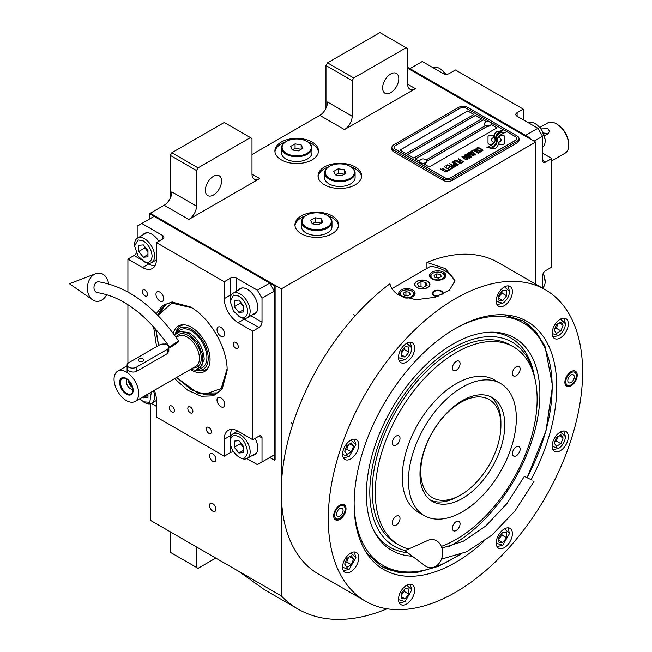 <?xml version="1.0" encoding="UTF-8"?>
<svg xmlns="http://www.w3.org/2000/svg" width="652" height="652" viewBox="0 0 652 652"><rect width="100%" height="100%" fill="white"/><g stroke="black" fill="none" stroke-linecap="round" stroke-linejoin="round"><path stroke-width="0.98" d="M150.27 403.759L150.27 520.255L281.281 595.887A220.857 127.515 120 0 0 298.005 609.058A220.857 127.515 120 0 0 387.035 608.772M170.302 198.118L170.302 155.404L171.843 152.731L198.045 167.857L250.45 137.605L251.99 138.493L251.99 174.092A10.897 6.292 -60 0 0 254.247 179.08A10.897 6.292 -60 0 0 259.7 178.542L188.795 219.471A10.897 6.292 -60 0 0 196.505 206.122L171.843 191.884A10.897 6.292 120 0 1 164.141 205.233L150.27 213.245L281.281 288.885L281.281 595.887M325.976 108.24L325.976 65.526L327.516 62.853L353.718 77.979L406.123 47.726L407.663 48.615L407.663 84.214A10.897 6.292 -60 0 0 409.921 89.202A10.897 6.292 -60 0 0 415.373 88.664L344.468 129.593A10.897 6.292 -60 0 0 352.178 116.252L327.516 102.014A10.897 6.292 120 0 1 319.806 115.355L251.99 154.516M215.926 509.22A4.58 2.641 -120 0 0 213.929 504.607A4.58 2.641 -120 0 0 210.4 503.385A4.58 2.641 -120 0 0 209.455 505.479A4.58 2.641 -120 0 0 211.452 510.084A4.58 2.641 -120 0 0 214.981 511.315A4.58 2.641 -120 0 0 215.926 509.22M215.926 459.383A4.58 2.641 -120 0 0 213.929 454.778A4.58 2.641 -120 0 0 210.4 453.547A4.58 2.641 -120 0 0 209.455 455.642A4.58 2.641 -120 0 0 211.452 460.255A4.58 2.641 -120 0 0 214.981 461.477A4.58 2.641 -120 0 0 215.926 459.383M281.281 159.854A21.801 12.584 0 0 0 305.03 162.576A21.801 12.584 0 0 0 318.486 150.954A21.801 12.584 0 0 0 312.104 142.054A21.801 12.584 0 0 0 288.347 139.324A21.801 12.584 0 0 0 274.891 150.954A21.801 12.584 0 0 0 281.281 159.854M324.435 184.769A21.801 12.584 0 0 0 348.184 187.499A21.801 12.584 0 0 0 361.648 175.869A21.801 12.584 0 0 0 355.258 166.969A21.801 12.584 0 0 0 331.501 164.239A21.801 12.584 0 0 0 318.046 175.869A21.801 12.584 0 0 0 324.435 184.769M301.314 233.709A21.801 12.584 0 0 0 325.071 236.44A21.801 12.584 0 0 0 338.527 224.81A21.801 12.584 0 0 0 332.137 215.91A21.801 12.584 0 0 0 308.388 213.188A21.801 12.584 0 0 0 294.932 224.81A21.801 12.584 0 0 0 301.314 233.709M530.198 138.941L530.198 138.053L529.424 138.493L407.663 68.199L535.594 142.054L281.281 288.885M196.505 206.122L196.505 170.531L170.302 155.404M352.178 116.252L352.178 80.652L325.976 65.526M535.594 284.125L535.594 142.054M196.505 546.947L196.505 567.411L170.302 552.285L170.302 531.82M196.505 567.411L198.045 568.308L215.771 558.071M238.762 571.348L264.288 589.587L298.005 609.058M307.858 141.924A21.801 12.584 0 0 1 312.104 143.831A21.801 12.584 180 0 1 318.437 151.843M285.519 141.924A21.801 12.584 0 0 0 274.948 151.843M351.012 166.839A21.801 12.584 0 0 1 355.258 168.754A21.801 12.584 180 0 1 361.591 176.757M328.681 166.839A21.801 12.584 0 0 0 318.103 176.757M327.899 215.788A21.801 12.584 0 0 1 332.137 217.695A21.801 12.584 180 0 1 338.469 225.698M305.56 215.788A21.801 12.584 0 0 0 294.981 225.698M205.364 190.327A11.443 6.61 120 0 0 207.735 195.567A11.443 6.61 120 0 0 216.554 192.503A11.443 6.61 120 0 0 221.55 180.987A11.443 6.61 120 0 0 219.178 175.747A11.443 6.61 120 0 0 210.36 178.811A11.443 6.61 120 0 0 205.364 190.327M198.045 167.857L196.505 170.531M382.618 87.996A11.443 6.61 120 0 0 384.99 93.236A11.443 6.61 120 0 0 393.808 90.163A11.443 6.61 120 0 0 398.804 78.647A11.443 6.61 120 0 0 396.432 73.415A11.443 6.61 120 0 0 387.614 76.48A11.443 6.61 120 0 0 382.618 87.996M353.718 77.979L352.178 80.652M171.843 152.731L224.247 122.478L250.45 137.605M327.516 62.853L379.92 32.6L406.123 47.726M488.813 144.141A2.722 1.573 0 0 0 490.736 144.597L491.095 144.597A12.641 7.302 0 0 0 493.67 142.144A4.784 2.763 0 0 1 492.904 141.786A4.784 2.763 0 0 1 491.502 139.83A4.784 2.763 0 0 1 493.727 137.499A18.981 10.954 0 0 1 493.54 135.983A18.981 10.954 0 0 1 493.605 135.062L490.736 135.062A2.722 1.573 0 0 0 488.014 136.627L488.014 143.024A2.722 1.573 0 0 0 488.813 144.141M493.621 142.218A4.784 2.763 180 0 1 492.904 141.875A4.784 2.763 180 0 1 491.502 139.919A4.784 2.763 180 0 1 491.502 139.87M519.016 138.583A6.536 3.773 180 0 0 517.101 135.918L467.777 107.441A6.536 3.773 180 0 0 458.527 107.441L393.792 144.809A6.536 3.773 180 0 0 391.876 147.482A6.536 3.773 180 0 0 393.792 150.156L393.792 151.843L443.115 180.319A6.536 3.773 180 0 0 452.366 180.319L517.101 142.943A6.536 3.773 180 0 0 519.016 140.278L519.016 138.583A6.536 3.773 180 0 1 517.101 141.256L517.101 142.943M393.792 151.843A6.536 3.773 180 0 1 391.876 149.169L391.876 147.482M425.886 160.009L485.349 125.681A3.488 2.013 0 0 1 484.322 124.255L484.322 123.856A3.488 2.013 0 0 0 485.349 125.282A3.488 2.013 180 0 0 489.147 125.714A3.488 2.013 180 0 0 491.298 123.856A3.488 2.013 180 0 0 490.923 122.943A4.14 4.14 0 0 0 484.705 122.943A3.488 2.013 0 0 0 484.322 123.856M400.035 150.107L467.777 110.995L473.865 114.516M407.744 154.557L475.479 115.445L481.567 118.966M491.258 124.556L496.987 127.857M426.563 161.484L487.574 126.268M486.441 121.777L483.189 119.895L415.446 159.006M467.777 110.905L399.961 150.066L406.123 153.619L473.939 114.467L467.777 110.995M487.427 126.26L426.563 161.394M450.817 177.646L515.553 140.278A4.36 2.518 0 0 0 516.832 138.493A4.36 2.518 0 0 0 515.553 136.716L466.237 108.24A4.36 2.518 0 0 0 460.067 108.24L395.332 145.616A4.36 2.518 0 0 0 394.061 147.393A4.36 2.518 0 0 0 395.332 149.169L444.656 177.646A4.36 2.518 0 0 0 450.817 177.646L450.817 177.735A4.36 2.518 180 0 1 444.656 177.735L395.332 149.259A4.36 2.518 180 0 1 394.061 147.482A4.36 2.518 180 0 1 394.061 147.442M481.649 118.917L475.479 115.355L407.663 154.516L413.833 158.069L481.649 118.917M486.539 121.737L483.189 119.805L415.373 158.958L419.586 161.394M423.458 163.636L429.244 166.969L497.06 127.816L491.282 124.475M495.08 140.058A16.585 9.576 180 0 1 495.08 140.099L495.08 140.009A16.585 9.576 0 0 1 495.007 140.905A11.239 6.487 0 0 1 491.592 144.988A129.145 74.564 0 0 1 486.93 147.433L492.341 146.936A20.008 11.549 0 0 0 495.055 144.695A10.44 6.031 0 0 0 496.286 141.851A10.44 6.031 0 0 0 496.221 141.174L496.221 141.264A390.369 225.38 180 0 1 495.789 138.811A16.447 9.495 180 0 1 495.707 137.898A16.447 9.495 180 0 1 495.707 137.849M495.08 140.009A16.585 9.576 0 0 0 494.583 137.686A11.899 6.87 0 0 1 494.216 135.983A11.899 6.87 0 0 1 494.648 134.149L494.648 134.23A11.899 6.87 0 0 0 494.216 136.032M495.707 137.898L495.707 137.808A16.447 9.495 0 0 1 496.082 135.795A10.799 6.235 0 0 1 499.236 132.576A77.539 44.768 0 0 1 502.953 130.685L501.152 130.424L499.212 131.394L497.541 131.158A12.551 7.245 0 0 0 494.648 134.149M495.707 137.808A16.447 9.495 0 0 0 495.789 138.721A390.369 225.38 0 0 0 496.221 141.174M496.93 141.753A16.593 9.576 180 0 1 496.93 141.794L496.93 141.704A16.593 9.576 0 0 1 496.8 142.91A12.527 7.237 0 0 1 494.045 146.594A27.213 15.713 0 0 1 489.709 149.031L495.015 148.517A11.834 6.83 0 0 0 498.128 144.785A14.377 8.305 0 0 0 498.275 143.619A14.377 8.305 0 0 0 497.981 141.94L497.981 142.03A31.5 18.183 180 0 1 497.484 140.058A10.228 5.901 180 0 1 497.443 139.528A10.228 5.901 180 0 1 497.443 139.487M496.93 141.704A16.593 9.576 0 0 0 496.563 139.699A12.388 7.156 0 0 1 496.27 138.167A12.388 7.156 0 0 1 496.571 136.61L496.571 136.692A12.388 7.156 0 0 0 496.27 138.208M497.443 139.528L497.443 139.438A10.228 5.901 0 0 1 498.519 136.806A17.205 9.935 0 0 1 501.812 134.173A43.774 25.273 0 0 1 505.634 132.226L500.394 132.763A12.926 7.465 0 0 0 496.571 136.61M497.443 139.438A10.228 5.901 0 0 0 497.484 139.968A31.5 18.183 0 0 0 497.981 141.94M498.959 144.597L501.836 144.597A2.722 1.573 0 0 0 504.55 143.024L504.55 136.627A2.722 1.573 0 0 0 501.836 135.062L501.478 135.062A12.632 7.294 0 0 0 498.902 137.507A4.784 2.763 0 0 1 501.078 139.83A4.784 2.763 0 0 1 498.845 142.169A19.006 10.97 0 0 1 499.033 143.676A19.006 10.97 0 0 1 498.959 144.597M477.019 148.77L477.541 149.129L477.574 148.314L478.747 148.037L482.072 149.96L481.592 150.636L480.182 150.653L481.909 151.117L482.887 150.547L482.26 149.585L478.829 147.727L477.354 147.645L476.742 148.134L477.019 148.77M479.905 152.405L480.459 151.949L480.182 151.313L477.582 149.634L475.732 148.982L474.363 149.504L477.24 151.818L479.905 152.405M478.356 153.301L473.271 150.009L471.404 151.085L472.097 151.476L473.645 150.579L478.356 153.301M475.145 155.152L475.707 154.695L475.43 154.059L472.83 152.381L470.972 151.729L469.611 152.25L472.48 154.565L475.145 155.152M467.06 153.587L470.589 156.456L466.033 154.182L471.429 157.303L471.893 157.034L467.843 153.799L473.906 155.869L468.511 152.755L472.447 155.38L467.06 153.587M466.547 156.936L469.399 158.338L471.013 157.54L465.618 154.426L464.232 155.355L466.547 156.936M467.443 159.601L467.997 159.145L467.728 158.509L465.129 156.83L463.27 156.178L461.909 156.7L464.778 159.015L467.443 159.601M458.323 158.632L460.54 160.27L459.195 161.044L459.888 161.443L461.233 160.669L462.724 161.525L461.176 162.421L461.861 162.821L463.719 161.745L458.095 158.86M456.05 159.944L461.445 163.057L455.821 160.172M460.41 163.66L455.332 160.368L453.466 161.435L454.159 161.835L455.707 160.938L460.41 163.66M453.05 161.68L458.446 164.793L452.822 161.9M454.094 165.323L456.115 166.007L457.728 165.209L452.023 162.275L454.428 163.668L453.36 164.418L454.094 165.323M451.763 166.659L453.784 167.352L455.398 166.553L449.693 163.619L452.105 165.005L451.029 165.763L451.763 166.659M445.813 165.852L446.506 166.252L448.054 165.355L449.896 166.415L448.552 167.197L449.236 167.588L450.581 166.814L452.072 167.678L450.524 168.575L451.208 168.974L453.075 167.898L447.679 164.785L445.813 165.852M448.258 170.009L448.829 170.343L450.801 169.21L449.399 169.357L444.265 166.749L449.089 169.536L448.258 170.009M445.878 171.386L446.457 171.712L448.421 170.579L447.019 170.726L441.885 168.126L446.71 170.905L445.878 171.386M440.646 168.844L446.041 171.957L440.41 169.064M479.717 151.582L478.894 152.063L477.549 151.639L475.178 150.099L475.61 149.447L479.407 151.101L479.627 151.859L478.063 151.965L475.104 149.87M474.966 154.328L474.134 154.809L472.79 154.385L470.426 152.845L470.858 152.193L474.648 153.848L474.868 154.605L473.303 154.711L470.353 152.617M468.405 156.39L470.01 157.319L469.032 157.89L467.802 157.54L467.427 156.961L468.405 156.39M466.131 156.513L464.974 155.722L465.993 154.997L467.72 155.991L466.131 156.602L464.974 155.722M467.264 158.778L466.433 159.251L465.088 158.835L462.724 157.287L463.148 156.643L466.946 158.297L467.166 159.047L465.601 159.161L462.643 157.067M454.094 164.785L455.12 164.059L456.84 165.054L455.585 165.649L454.094 164.785L454.517 165.298L455.862 165.714L456.84 165.054M451.771 166.13L452.79 165.404L454.517 166.399L453.262 166.993L451.771 166.13L452.537 166.839L453.531 167.059L454.517 166.399M516.832 138.542A4.36 2.518 180 0 1 516.832 138.583A4.36 2.518 180 0 1 515.553 140.367L450.817 177.735M393.792 150.156L443.115 178.624L443.115 180.319M517.101 141.256L452.366 178.624A6.536 3.773 180 0 1 443.115 178.624M495.08 140.099A16.585 9.576 180 0 1 495.007 140.995A11.239 6.487 180 0 1 491.592 145.078A129.145 74.564 180 0 1 487.068 147.458M497.541 131.158L497.541 131.248A12.551 7.245 0 0 0 494.648 134.23M499.212 131.394L497.541 131.248M501.152 130.424L499.212 131.484M502.806 130.75L501.152 130.514M496.286 141.9A10.44 6.031 0 0 0 496.221 141.264M498.275 143.66A14.377 8.305 0 0 0 497.981 142.03M505.487 132.299L500.394 132.853A12.926 7.465 0 0 0 496.571 136.692M496.93 141.794A16.593 9.576 180 0 1 496.8 143A12.527 7.237 180 0 1 494.045 146.684A27.213 15.713 180 0 1 489.856 149.055M504.55 143.024L504.55 136.716A2.722 1.573 0 0 0 501.836 135.143L501.478 135.143A12.632 7.294 0 0 0 498.943 137.531M501.078 139.87A4.784 2.763 180 0 1 501.078 139.919A4.784 2.763 180 0 1 498.87 142.25M499.033 143.725A19.006 10.97 180 0 1 499.033 143.766A19.006 10.97 180 0 1 498.976 144.597M493.597 135.143L490.736 135.143A2.722 1.573 0 0 0 488.014 136.716M493.703 137.507A18.981 10.954 180 0 1 493.54 136.064A18.981 10.954 180 0 1 493.54 136.023M477.354 147.645L476.889 148.004M478.161 147.58L477.729 147.654M478.829 147.727L478.161 147.67M479.391 147.931L478.829 147.817M480.019 148.232L479.391 148.02M481.738 149.226L480.019 148.322M482.26 149.585L481.738 149.316M482.056 150.367L481.592 150.726M480.451 151.965L476.962 149.422L475.292 149.055L474.371 149.585M478.584 153.163L473.271 150.099L471.486 151.125M475.699 154.703L472.203 152.169L470.54 151.802L469.619 152.332M470.589 156.456L466.107 154.231M471.828 157.067L467.843 153.799M473.833 155.91L468.275 152.975M472.447 155.38L467.125 153.644M470.931 157.58L465.618 154.516L464.257 155.412M470.01 157.319L468.764 157.996L467.386 157.116M467.72 155.991L466.131 156.602M467.997 159.153L464.501 156.619L462.838 156.252L461.909 156.773M460.54 160.27L459.277 161.093M462.724 161.525L461.249 162.47M463.645 161.794L458.323 158.721M461.371 163.106L456.05 160.033M460.646 163.522L455.332 160.449L453.547 161.484M458.372 164.834L453.05 161.769M457.647 165.258L452.097 162.315M454.428 163.668L453.376 164.475M455.324 166.594L449.774 163.66M452.105 165.005L451.054 165.812M449.896 166.415L448.625 167.238M452.072 167.678L450.597 168.615M452.993 167.939L447.679 164.866L445.895 165.901M450.719 169.251L449.399 169.447L444.346 166.798M449.089 169.536L448.34 170.058M448.34 170.628L447.019 170.816L441.966 168.167M446.71 170.905L445.96 171.427M445.96 171.998L440.646 168.933M419.611 161.435A3.488 2.013 180 0 0 419.586 161.631A3.488 2.013 180 0 0 420.613 163.057A3.488 2.013 0 0 0 424.411 163.489A3.488 2.013 0 0 0 426.563 161.631A3.488 2.013 0 0 0 426.547 161.435M420.613 162.658A3.488 2.013 0 0 0 424.411 163.09A3.488 2.013 0 0 0 426.563 161.231A3.488 2.013 0 0 0 426.188 160.319A4.14 4.14 0 0 0 419.969 160.319A3.488 2.013 180 0 0 419.586 161.231A3.488 2.013 180 0 0 420.613 162.658M491.282 124.059A3.488 2.013 180 0 1 491.298 124.255A3.488 2.013 180 0 1 489.147 126.113A3.488 2.013 180 0 1 485.349 125.681M490.28 122.429A3.488 2.013 180 0 1 490.923 122.943M483.67 541.559A143.269 82.714 -60 0 1 367.785 554.754A143.269 82.714 -60 0 1 354.134 503.988A143.269 82.714 -60 0 1 455.446 328.518A143.269 82.714 -60 0 1 506.229 314.965A143.269 82.714 -60 0 1 556.751 387.011A143.269 82.714 -60 0 1 531.111 479.595M545.357 289.765L498.348 262.626A179.83 103.823 120 0 0 426.93 262.414L445.43 268.64L455.006 280.759L449.472 290.14L434.868 297.32L415.886 299.741L399.187 295.332C394.126 292.349 391.045 288.494 389.937 283.767A179.83 103.823 120 0 0 281.281 491.771A179.83 103.823 120 0 0 318.518 574.094L365.527 601.234A179.83 103.823 120 0 0 504.11 553.059A179.83 103.823 120 0 0 582.603 372.088A179.83 103.823 120 0 0 545.357 289.765A179.83 103.823 120 0 0 406.783 337.94A179.83 103.823 120 0 0 328.29 518.919A179.83 103.823 120 0 0 365.527 601.234M504.387 314.818L523.206 321.02L535.659 331.355L544.917 346.016L552.546 385.878L545.985 430.866L527.142 477.533M460.092 554.599L438.535 566.278L417.622 572.285L398.323 572.334L381.518 566.425L366.742 553.23M426.93 262.414L426.93 268.412M333.685 515.797A8.72 5.037 -60 0 1 337.491 507.028A8.72 5.037 -60 0 1 344.207 504.689A8.72 5.037 -60 0 1 346.008 508.682A8.72 5.037 -60 0 1 342.202 517.46A8.72 5.037 -60 0 1 335.487 519.791A8.72 5.037 -60 0 1 333.685 515.797M564.876 382.325A8.72 5.037 -60 0 1 568.683 373.547A8.72 5.037 -60 0 1 575.406 371.208A8.72 5.037 -60 0 1 577.207 375.202A8.72 5.037 -60 0 1 573.401 383.979A8.72 5.037 -60 0 1 566.686 386.31A8.72 5.037 -60 0 1 564.876 382.325M342.585 567.069A11.443 6.61 120 0 0 344.957 572.309A11.443 6.61 120 0 0 353.775 569.245A11.443 6.61 120 0 0 358.771 557.729A11.443 6.61 120 0 0 356.399 552.488A11.443 6.61 120 0 0 347.581 555.553A11.443 6.61 120 0 0 342.585 567.069M398.502 599.351A11.443 6.61 120 0 0 400.866 604.591A11.443 6.61 120 0 0 409.684 601.527A11.443 6.61 120 0 0 414.68 590.011A11.443 6.61 120 0 0 412.317 584.771A11.443 6.61 120 0 0 403.498 587.835A11.443 6.61 120 0 0 398.502 599.351M496.205 542.945A11.443 6.61 120 0 0 498.576 548.185A11.443 6.61 120 0 0 507.395 545.113A11.443 6.61 120 0 0 512.39 533.597A11.443 6.61 120 0 0 510.019 528.364A11.443 6.61 120 0 0 501.201 531.429A11.443 6.61 120 0 0 496.205 542.945M552.122 446.098A11.443 6.61 120 0 0 554.493 451.339A11.443 6.61 120 0 0 563.312 448.274A11.443 6.61 120 0 0 568.308 436.75A11.443 6.61 120 0 0 565.936 431.518A11.443 6.61 120 0 0 557.118 434.582A11.443 6.61 120 0 0 552.122 446.098M552.122 333.278A11.443 6.61 120 0 0 554.493 338.51A11.443 6.61 120 0 0 563.312 335.446A11.443 6.61 120 0 0 568.308 323.93A11.443 6.61 120 0 0 565.936 318.689A11.443 6.61 120 0 0 557.118 321.754A11.443 6.61 120 0 0 552.122 333.278M496.205 300.996A11.443 6.61 120 0 0 498.576 306.228A11.443 6.61 120 0 0 507.395 303.164A11.443 6.61 120 0 0 512.39 291.648A11.443 6.61 120 0 0 510.019 286.407A11.443 6.61 120 0 0 501.201 289.472A11.443 6.61 120 0 0 496.205 300.996M398.502 357.402A11.443 6.61 120 0 0 400.866 362.642A11.443 6.61 120 0 0 409.684 359.578A11.443 6.61 120 0 0 414.68 348.062A11.443 6.61 120 0 0 412.317 342.822A11.443 6.61 120 0 0 403.498 345.886A11.443 6.61 120 0 0 398.502 357.402M342.585 454.248A11.443 6.61 120 0 0 344.957 459.489A11.443 6.61 120 0 0 353.775 456.424A11.443 6.61 120 0 0 358.771 444.908A11.443 6.61 120 0 0 356.399 439.668A11.443 6.61 120 0 0 347.581 442.732A11.443 6.61 120 0 0 342.585 454.248M391.95 288.616L430.768 266.203A32.698 18.875 180 0 1 445.43 271.085A32.698 18.875 180 0 1 454.827 282.471M427.549 281.411A7.408 4.279 0 0 0 419.472 280.482A7.408 4.279 0 0 0 414.892 284.435A7.408 4.279 0 0 0 417.068 287.459A7.408 4.279 0 0 0 425.145 288.388A7.408 4.279 0 0 0 429.717 284.435A7.408 4.279 0 0 0 427.549 281.411M437.484 296.473A5.452 3.146 180 0 1 433.865 295.56A5.452 3.146 180 0 1 432.268 293.335A5.452 3.146 180 0 1 435.634 290.425A5.452 3.146 180 0 1 441.575 291.11A5.452 3.146 180 0 1 443.173 293.335A5.452 3.146 180 0 1 442.961 294.199M443.499 272.202A8.174 4.719 0 0 0 434.591 271.175A8.174 4.719 0 0 0 429.546 275.535A8.174 4.719 0 0 0 431.942 278.869A8.174 4.719 0 0 0 440.85 279.895A8.174 4.719 0 0 0 445.895 275.535A8.174 4.719 0 0 0 443.499 272.202M405.242 297.956A8.174 4.719 0 0 0 415.071 293.335A8.174 4.719 0 0 0 412.675 289.993A8.174 4.719 0 0 0 403.767 288.975A8.174 4.719 0 0 0 398.722 293.335A8.174 4.719 0 0 0 399.798 295.674M432.325 273.579L432.944 273.221A6.756 3.904 0 0 0 432.944 278.738A6.756 3.904 0 0 0 442.496 278.738A6.756 3.904 0 0 0 442.496 273.221A6.756 3.904 0 0 0 432.944 273.221L432.325 273.579A7.628 4.401 0 0 0 430.092 276.692A7.628 4.401 0 0 0 430.181 277.353M443.115 273.579L442.496 273.221L443.115 273.579A7.628 4.401 0 0 1 445.349 276.692L445.349 277.23M441.363 276.546L440.393 274.435L436.742 273.873L434.069 275.413L435.047 277.524L438.698 278.086L441.363 276.546M436.742 273.873L436.742 277.434L436.269 277.711M439.171 277.809L436.742 277.434M440.393 274.435L440.393 277.108M445.259 277.353A7.628 4.401 0 0 0 445.349 276.692M401.502 291.371L402.113 291.02A6.756 3.904 0 0 0 402.113 296.538A6.756 3.904 0 0 0 411.673 296.538A6.756 3.904 0 0 0 411.673 291.02A6.756 3.904 0 0 0 402.113 291.02L401.502 291.371A7.628 4.401 0 0 0 399.268 294.492A7.628 4.401 0 0 0 399.35 295.152M412.292 291.371L411.673 291.02L412.292 291.371A7.628 4.401 0 0 1 414.525 294.492L414.525 295.03M410.54 294.337L409.562 292.235L405.919 291.672L403.246 293.213L404.224 295.315L407.867 295.886L410.54 294.337M405.919 291.672L405.919 295.234L405.438 295.503M408.348 295.609L405.919 295.234M409.562 292.235L409.562 294.908M414.436 295.152A7.628 4.401 0 0 0 414.525 294.492M439.008 295.918A4.654 2.689 180 0 1 434.428 295.234A4.654 2.689 0 0 1 433.466 292.235A4.654 2.689 0 0 1 441.013 291.428A4.654 2.689 180 0 1 441.974 292.235L442.692 293.172A5.452 3.146 180 0 1 443.083 293.889M433.466 292.235L432.749 293.172A5.452 3.146 0 0 0 432.357 293.889M441.974 292.235A4.654 2.689 180 0 1 441.559 294.859M380.907 566.058A141.68 81.802 120 0 0 415.381 571.714L417.802 571.388A140.05 80.856 120 0 0 458.706 555.113M527.093 477.508A140.05 80.856 120 0 0 552.162 386.995A140.05 80.856 120 0 0 545.642 349.953L544.722 347.695A141.68 81.802 120 0 0 522.586 320.67M354.142 504.289A140.05 80.856 120 0 0 417.802 571.388M545.642 349.953A140.05 80.856 120 0 0 455.707 328.372M448.543 546.857A122.698 70.84 -60 0 0 539.889 394.077A122.698 70.84 120 0 0 490.817 332.17A122.698 70.84 120 0 0 366.375 494.257A122.698 70.84 -60 0 0 374.99 532.806A122.698 70.84 -60 0 0 412.219 556.132M407.573 552.66A120.84 69.772 -60 0 1 374.191 531.298M405.169 550.532A117.833 68.036 -60 0 1 369.806 492.276A117.833 68.036 120 0 1 443.963 353.832A117.833 68.036 120 0 1 534.436 376.18L533.703 372.822A120.84 69.772 -60 0 0 489.114 332.235M535.121 379.684A117.833 68.036 120 0 0 534.436 376.18M513.434 346.84A114.434 66.072 -60 0 0 456.213 352.512A114.434 66.072 120 0 0 381.453 453.352A114.434 66.072 120 0 0 399 545.048L395.919 543.271A114.434 66.072 -60 0 1 372.21 490.883A114.434 66.072 120 0 1 422.17 375.723A114.434 66.072 120 0 1 510.353 345.063L513.434 346.84A114.434 66.072 -60 0 1 530.972 438.543A114.434 66.072 -60 0 1 456.213 539.383A114.434 66.072 120 0 1 441.322 546.384M416.913 281.322L416.913 281.322A7.628 4.401 0 0 0 416.913 287.548A7.628 4.401 0 0 0 427.704 287.548A7.628 4.401 0 0 0 427.704 281.322L427.704 281.322A7.628 4.401 0 0 0 416.913 281.322M425.87 282.381L421.005 281.623L417.443 283.685L418.747 286.489L423.613 287.239L427.166 285.185L425.87 282.381L425.87 285.935M421.005 281.623L421.005 286.839M462.382 498.446A59.943 34.605 -60 0 1 432.406 501.421A59.943 34.605 -60 0 1 423.221 453.384A59.943 34.605 -60 0 1 462.382 400.564A59.943 34.605 -60 0 1 492.35 397.59A59.943 34.605 -60 0 1 501.543 445.626A59.943 34.605 -60 0 1 462.382 498.446M430.548 500.198A59.943 34.605 120 0 0 458.527 496.221A59.943 34.605 120 0 1 430.548 500.198M500.899 424.175A59.943 34.605 120 0 0 490.361 396.587A59.943 34.605 -60 0 1 500.915 422.806L500.915 425.479A56.675 32.722 -60 0 0 460.842 402.341A56.675 32.722 -60 0 0 420.768 471.755A56.675 32.722 120 0 0 460.842 494.892A56.675 32.722 120 0 0 500.915 425.479M399 545.048A114.434 66.072 120 0 0 408.625 548.992M462.382 387.215A76.292 44.051 -60 0 1 500.524 383.433A76.292 44.051 -60 0 1 512.219 444.566A76.292 44.051 -60 0 1 462.382 511.796A76.292 44.051 120 0 1 424.232 515.577A76.292 44.051 120 0 1 412.545 454.444A76.292 44.051 120 0 1 462.382 387.215M424.232 515.577L418.071 512.016A76.292 44.051 120 0 1 406.375 450.882A76.292 44.051 120 0 1 456.213 383.653A76.292 44.051 -60 0 1 494.363 379.88L500.524 383.433M396.147 445.031A5.452 3.146 120 0 0 399.709 440.23A5.452 3.146 120 0 0 398.877 435.862A5.452 3.146 120 0 0 396.147 436.131A5.452 3.146 120 0 0 392.585 440.931A5.452 3.146 120 0 0 393.425 445.3A5.452 3.146 120 0 0 396.147 445.031M396.147 525.121A5.452 3.146 120 0 0 399.709 520.32A5.452 3.146 120 0 0 398.877 515.952A5.452 3.146 120 0 0 396.147 516.221A5.452 3.146 120 0 0 392.585 521.021A5.452 3.146 120 0 0 393.425 525.39A5.452 3.146 120 0 0 396.147 525.121M456.213 530.483A5.452 3.146 120 0 0 459.774 525.683A5.452 3.146 120 0 0 458.943 521.315A5.452 3.146 120 0 0 456.213 521.584A5.452 3.146 120 0 0 452.659 526.384A5.452 3.146 120 0 0 453.49 530.752A5.452 3.146 120 0 0 456.213 530.483M516.278 455.764A5.452 3.146 120 0 0 519.84 450.956A5.452 3.146 120 0 0 519.008 446.596A5.452 3.146 120 0 0 516.278 446.864A5.452 3.146 120 0 0 512.725 451.665A5.452 3.146 120 0 0 513.556 456.033A5.452 3.146 120 0 0 516.278 455.764M516.278 375.674A5.452 3.146 120 0 0 519.84 370.874A5.452 3.146 120 0 0 519.008 366.505A5.452 3.146 120 0 0 516.278 366.774A5.452 3.146 120 0 0 512.725 371.575A5.452 3.146 120 0 0 513.556 375.943A5.452 3.146 120 0 0 516.278 375.674M456.213 370.303A5.452 3.146 120 0 0 459.774 365.503A5.452 3.146 120 0 0 458.943 361.135A5.452 3.146 120 0 0 456.213 361.412A5.452 3.146 120 0 0 452.659 366.212A5.452 3.146 120 0 0 453.49 370.58A5.452 3.146 120 0 0 456.213 370.303M343.417 457.883L349.138 456.514L355.919 444.77L354.24 439.13M342.585 454.509L349.138 456.514M355.919 444.77L350.906 440.108M351.363 451.852L353.588 446.115L351.363 442.952L346.913 445.52L344.688 451.257L346.913 454.42L351.363 451.852L346.734 449.179L348.518 444.599M353.588 446.115L349.733 443.89M345.128 450.108L346.734 449.179M343.417 570.712L349.138 569.343L355.919 557.599L354.24 551.951M342.585 567.33L349.138 569.343M355.919 557.599L350.906 552.929M351.363 564.673L353.588 558.943L351.363 555.773L346.913 558.348L344.688 564.078L346.913 567.24L351.363 564.673L346.734 562.008L348.518 557.419M353.588 558.943L349.733 556.718M345.128 562.929L346.734 562.008M496.213 543.206L502.757 545.211L497.036 546.58M502.757 545.211L509.538 533.466L507.859 527.827M509.538 533.466L504.526 528.805M506.612 532.586L502.757 532.244L498.902 537.036L498.902 542.179L502.757 542.521L506.612 537.729L506.612 532.586M506.612 537.729L501.983 535.056L501.983 533.206M498.902 538.894L501.983 535.056M502.757 542.521L498.902 540.296M552.122 333.531L558.674 335.544C562.757 332.683 565.023 328.771 565.455 323.799L563.776 318.16M558.674 335.544L552.945 336.913M565.455 323.799L560.435 319.13M556.449 324.549L554.224 330.279L556.449 333.449L560.899 330.874L563.124 325.144L560.899 321.982L556.449 324.549M563.124 325.144L559.269 322.919M560.899 330.874L556.27 328.209L558.055 323.62M554.665 329.138L556.27 328.209M398.502 357.663L405.047 359.676C409.138 356.815 411.404 352.895 411.828 347.923L406.815 343.262M411.828 347.923L410.157 342.284M399.326 361.037L405.047 359.676M401.2 356.636L405.047 356.978L408.902 352.186L408.902 347.051L405.047 346.701L401.2 351.493L401.2 356.636M405.047 356.978L401.2 354.753M408.902 352.186L404.281 349.513L404.281 347.663M401.2 353.351L404.281 349.513M398.502 599.612L405.047 601.625L399.326 602.994M405.047 601.625L411.828 589.881L410.157 584.233M411.828 589.881L406.815 585.211M408.902 589L405.047 588.658L401.2 593.45L401.2 598.585L405.047 598.927L408.902 594.135L408.902 589M408.902 594.135L404.281 591.47L404.281 589.612M401.2 595.3L404.281 591.47M405.047 598.927L401.2 596.702M552.122 446.359L558.674 448.364C562.757 445.512 565.023 441.591 565.455 436.62L563.776 430.98M558.674 448.364L552.945 449.733M565.455 436.62L560.435 431.958M556.449 437.37L554.224 443.107L556.449 446.27L560.899 443.702L563.124 437.965L560.899 434.802L556.449 437.37M563.124 437.965L559.269 435.74M560.899 443.702L556.27 441.029L558.055 436.441M554.665 441.958L556.27 441.029M496.213 301.248L502.757 303.262C506.848 300.401 509.106 296.489 509.538 291.517L504.526 286.847M509.538 291.517L507.859 285.878M497.036 304.631L502.757 303.262M498.902 300.222L502.757 300.572L506.612 295.772L506.612 290.637L502.757 290.295L498.902 295.087L498.902 300.222M502.757 300.572L498.902 298.347M506.612 295.772L501.983 293.107L501.983 291.248M498.902 296.937L501.983 293.107M343.368 504.363A8.72 5.037 -60 0 1 344.069 505.487L344.778 507.223A7.457 4.311 -60 0 1 345.12 509.196A7.457 4.311 120 0 1 337.964 519.016L336.106 519.269A8.72 5.037 120 0 1 334.786 519.228M337.964 519.016A7.457 4.311 120 0 1 334.574 515.284A7.457 4.311 -60 0 1 338.893 506.8A7.457 4.311 -60 0 1 344.778 507.223M343.082 510.369A4.58 2.641 120 0 0 342.137 508.275A4.58 2.641 120 0 0 338.608 509.505A4.58 2.641 120 0 0 336.611 514.11A4.58 2.641 120 0 0 337.557 516.205A4.58 2.641 120 0 0 341.086 514.982A4.58 2.641 120 0 0 343.082 510.369M569.163 385.536A7.457 4.311 -60 0 1 565.765 381.803A7.457 4.311 120 0 1 570.084 373.327A7.457 4.311 120 0 1 575.969 373.743A7.457 4.311 120 0 1 576.319 375.715A7.457 4.311 -60 0 1 569.163 385.536L567.305 385.788A8.72 5.037 -60 0 1 565.985 385.748M575.969 373.743L575.26 372.007A8.72 5.037 120 0 0 574.567 370.882M567.802 380.629A4.58 2.641 120 0 0 568.756 382.724A4.58 2.641 120 0 0 572.285 381.502A4.58 2.641 120 0 0 574.282 376.889A4.58 2.641 120 0 0 573.328 374.794A4.58 2.641 120 0 0 569.807 376.025A4.58 2.641 120 0 0 567.802 380.629M156.545 346.66L153.579 326.676M156.26 313.742L162.584 305.503L171.9 301.998L190.343 306.921C209.993 317.687 227.63 348.225 227.124 370.629L222.169 389.057L213.277 395.837L201.248 396.253L187.719 390.246L174.557 378.641M157.629 315.12L166.268 304.142L172.829 301.933M137.165 238.282L137.165 226.146L154.116 216.358L269.716 283.098L274.345 291.11L274.345 454.843L262.014 461.966L262.014 437.94A4.36 2.518 -60 0 0 261.11 435.943A4.36 2.518 -60 0 0 258.925 436.155L262.014 437.94M262.014 461.966L257.385 464.631L246.88 458.568M233.603 451.885A4.36 2.518 0 0 0 230.417 452.618L230.417 444.607M154.296 390.344A19.617 11.329 60 0 1 156.431 400.116L156.431 417.027L224.247 456.18L230.417 452.618M156.431 406.351L151.321 403.392M127.914 363.303L127.914 304.663M127.914 291.941L127.914 259.072L134.084 255.511A4.36 2.518 120 0 0 136.317 253.123M269.716 283.098L257.385 290.213L236.578 278.2A4.36 2.518 180 0 0 230.417 278.2L224.247 281.762L224.247 298.673L230.417 295.111L230.417 278.2M141.786 223.473L162.593 235.486A4.36 2.518 180 0 1 163.872 237.271A4.36 2.518 180 0 1 162.593 239.048L156.431 242.609L224.247 281.762M274.345 291.11L262.014 298.225L257.385 290.213M262.014 298.225L262.014 322.251A4.36 2.518 -60 0 1 258.925 327.589L252.764 331.151L252.764 439.717L258.925 436.155M169.3 407.549A3.594 2.078 -120 0 0 170.873 411.167A3.594 2.078 -120 0 0 173.644 412.129A3.594 2.078 -120 0 0 174.386 410.483A3.594 2.078 -120 0 0 172.821 406.864A3.594 2.078 -120 0 0 170.05 405.903A3.594 2.078 -120 0 0 169.3 407.549M206.293 428.902A3.594 2.078 -120 0 0 207.866 432.521A3.594 2.078 -120 0 0 210.637 433.49A3.594 2.078 -120 0 0 211.378 431.844A3.594 2.078 -120 0 0 209.805 428.225A3.594 2.078 -120 0 0 207.034 427.256A3.594 2.078 -120 0 0 206.293 428.902M252.471 455.357A14.711 8.492 -120 0 0 254.728 454.68A14.711 8.492 -120 0 0 257.768 447.948A14.711 8.492 -120 0 0 255.103 438.364M224.247 456.18L224.247 439.269A19.617 11.329 60 0 1 228.314 430.287A19.617 11.329 60 0 1 238.119 431.265L252.764 439.717M233.18 343.873A3.594 2.078 -120 0 0 234.753 347.492A3.594 2.078 -120 0 0 237.524 348.453A3.594 2.078 -120 0 0 238.265 346.807A3.594 2.078 -120 0 0 236.7 343.188A3.594 2.078 -120 0 0 233.921 342.227A3.594 2.078 -120 0 0 233.18 343.873M142.413 291.468A3.594 2.078 -120 0 0 143.986 295.087A3.594 2.078 -120 0 0 146.757 296.049A3.594 2.078 -120 0 0 147.499 294.402A3.594 2.078 -120 0 0 145.926 290.784A3.594 2.078 -120 0 0 143.155 289.822A3.594 2.078 -120 0 0 142.413 291.468M187.8 408.437A3.594 2.078 -120 0 0 189.365 412.056A3.594 2.078 -120 0 0 192.136 413.018A3.594 2.078 -120 0 0 192.886 411.371A3.594 2.078 -120 0 0 191.313 407.753A3.594 2.078 -120 0 0 188.542 406.791A3.594 2.078 -120 0 0 187.8 408.437M252.764 331.151L238.119 322.699A19.617 11.329 60 0 1 224.247 298.673M156.431 242.609L156.431 259.52A19.617 11.329 60 0 1 152.364 268.494A19.617 11.329 60 0 1 142.56 267.524L148.721 263.962L147.026 262.984M127.914 259.072L142.56 267.524M217.002 329.553A5.452 3.146 -120 0 0 219.382 335.038A5.452 3.146 -120 0 0 223.579 336.497A5.452 3.146 -120 0 0 224.712 334.003A5.452 3.146 -120 0 0 222.332 328.518A5.452 3.146 -120 0 0 218.135 327.06A5.452 3.146 -120 0 0 217.002 329.553M155.967 294.313A5.452 3.146 -120 0 0 158.346 299.798A5.452 3.146 -120 0 0 162.552 301.257A5.452 3.146 -120 0 0 163.676 298.763A5.452 3.146 -120 0 0 161.297 293.278A5.452 3.146 -120 0 0 157.099 291.819A5.452 3.146 -120 0 0 155.967 294.313M217.002 400.026A5.452 3.146 -120 0 0 219.382 405.511A5.452 3.146 -120 0 0 223.579 406.97A5.452 3.146 -120 0 0 224.712 404.476A5.452 3.146 -120 0 0 222.332 398.991A5.452 3.146 -120 0 0 218.135 397.533A5.452 3.146 -120 0 0 217.002 400.026M158.77 241.256A14.711 8.492 -120 0 0 144.451 233.424A14.711 8.492 -120 0 0 142.739 235.046M252.471 314.753A14.711 8.492 -120 0 0 254.728 314.085A14.711 8.492 -120 0 0 257.768 307.345A14.711 8.492 -120 0 0 251.346 292.536A14.711 8.492 -120 0 0 240.009 288.6A14.711 8.492 -120 0 0 238.298 290.213M222.682 388.29L217.491 392.863L198.143 393.311L176.521 377.508M158.517 345.519L155.681 329.007M176.602 377.459L191.492 389.831L176.602 377.459L191.492 389.831L204.198 394.46L221.167 388.568L227.092 368.942M191.81 307.809L171.826 303.107L157.996 315.486M166.619 303.946A51.223 29.576 -120 0 0 158.738 313.645A51.223 29.576 -120 0 1 166.619 303.946A51.223 29.576 -120 0 0 158.738 313.645L158.249 314.843M204.215 394.46L205.502 394.639L204.215 394.46L221.167 388.568L227.092 369.276L221.167 388.568L204.198 394.46L191.492 389.831L205.502 394.639A51.223 29.576 -120 0 0 217.841 392.659A51.223 29.576 -120 0 1 205.502 394.639A51.223 29.576 -120 0 0 217.841 392.659M155.91 329.268L158.607 345.47M190.408 369.488A26.243 15.151 60 0 0 191.492 370.157A26.243 15.151 -120 0 0 208.208 367.687A26.243 15.151 -120 0 1 191.492 370.157A26.243 15.151 60 0 1 190.408 369.488A26.243 15.151 60 0 0 191.492 370.157A26.243 15.151 -120 0 0 208.208 367.687A26.243 15.151 -120 0 0 191.492 327.296A26.243 15.151 60 0 0 183.432 324.769A26.243 15.151 60 0 1 191.492 327.296A26.243 15.151 -120 0 1 208.208 367.687A26.243 15.151 -120 0 0 191.492 327.296A26.243 15.151 60 0 0 183.432 324.769A26.243 15.151 60 0 0 173.391 333.571A26.243 15.151 60 0 1 183.432 324.769A26.243 15.151 60 0 0 173.391 333.571M208.632 366.856A25.249 14.58 60 0 1 196.912 370.222A25.249 14.58 60 0 0 208.632 366.856A25.249 14.58 60 0 1 196.912 370.222L196.627 370.132M175.527 333.579L175.592 333.286A25.249 14.58 60 0 1 184.361 324.826A25.249 14.58 60 0 0 175.592 333.286A25.249 14.58 60 0 1 184.361 324.826M196.896 370.1A23.627 13.643 -120 0 0 207.98 355.079A23.627 13.643 -120 0 0 191.492 329.431A23.627 13.643 60 0 0 175.681 333.368A23.627 13.643 60 0 1 191.492 329.431A23.627 13.643 -120 0 1 207.98 355.079A23.627 13.643 -120 0 1 196.896 370.1A23.627 13.643 -120 0 0 207.98 355.079A23.627 13.643 -120 0 0 191.492 329.431A23.627 13.643 60 0 0 175.681 333.368M195.714 370.222L199.699 369.162L202.397 367.606A21.801 12.584 -120 0 0 205.739 350.14A21.801 12.584 -120 0 0 191.492 330.931A21.801 12.584 60 0 0 180.596 329.847A21.801 12.584 60 0 1 191.492 330.931A21.801 12.584 -120 0 1 205.739 350.14A21.801 12.584 -120 0 1 202.397 367.606A21.801 12.584 -120 0 0 205.739 350.14A21.801 12.584 -120 0 0 191.492 330.931A21.801 12.584 60 0 0 180.596 329.847L177.898 331.403L174.989 334.329M191.492 307.622L171.826 303.107L158.24 314.859L171.826 303.107L191.492 307.622M149.495 219.031L149.495 213.685L274.345 285.763L274.345 460.182L269.716 457.517M274.345 460.182L275.111 459.741L275.111 285.323L274.345 285.763M149.495 213.685L150.27 213.245L275.111 285.323M139.675 398.779L144.565 402.52A14.165 8.183 -120 0 0 151.647 403.221A14.165 8.183 -120 0 0 153.473 390.817M144.565 402.52L143.326 401.811L149.781 402.276L151.321 392.056M142.69 397.035L143.334 397.826L147.955 397.418L147.955 394.004M143.334 397.826L147.955 395.161M240.123 457.696L238.893 456.979C243.041 459.953 245.975 458.266 247.678 451.909C245.975 443.588 243.041 438.511 238.893 436.693C233.595 434.281 230.661 435.968 230.107 441.763L230.107 441.763C230.661 448.201 233.595 453.279 238.893 456.979L240.123 457.696A14.165 8.183 -120 0 0 247.206 458.397A14.165 8.183 -120 0 0 249.382 447.044A14.165 8.183 -120 0 0 240.123 434.558A14.165 8.183 -120 0 0 233.041 433.857A14.165 8.183 -120 0 0 230.107 440.336L230.107 441.763L230.107 440.336M243.514 446.424L238.893 440.671L234.264 441.086L234.264 447.248L238.893 453.001L243.514 452.586L243.514 446.424M238.893 453.001L243.514 450.328M234.264 447.248L240.433 443.686L243.514 447.525M240.433 442.586L240.433 443.686M240.123 317.092L238.893 316.383C244.19 318.795 247.116 317.1 247.678 311.306C247.116 304.867 244.19 299.798 238.893 296.089L233.62 295.079L230.107 301.159L233.62 311.306L240.123 317.092A14.165 8.183 -120 0 0 247.206 317.793A14.165 8.183 -120 0 0 250.14 311.306A14.165 8.183 -120 0 0 240.123 293.954A14.165 8.183 -120 0 0 233.041 293.253A14.165 8.183 -120 0 0 230.107 299.741L230.107 301.159M234.264 306.644L238.893 312.398L243.514 311.99L243.514 305.821L238.893 300.067L234.264 300.482L234.264 306.644L240.433 303.09L243.514 306.921M238.893 312.398L243.514 309.733M240.433 301.99L240.433 303.09M144.565 261.917L143.334 261.207C148.632 263.62 151.557 261.933 152.112 256.138C151.557 249.692 148.632 244.622 143.334 240.922L138.061 239.903L134.548 245.991L138.061 256.138L144.565 261.917A14.165 8.183 -120 0 0 151.647 262.617A14.165 8.183 -120 0 0 154.581 256.138A14.165 8.183 -120 0 0 144.565 238.779A14.165 8.183 -120 0 0 137.482 238.078A14.165 8.183 -120 0 0 134.548 244.565L134.548 245.991M138.705 251.476L143.334 257.23L147.955 256.815L147.955 250.653L143.334 244.899L138.705 245.307L138.705 251.476L144.874 247.915L147.955 251.753M143.334 257.23L147.955 254.557M144.874 246.815L144.874 247.915M534.053 141.166L542.529 136.268L537.908 128.265L525.577 135.38L409.978 68.639L422.309 61.524L443.115 73.537A4.36 2.518 180 0 0 449.277 73.537L455.446 69.976L523.263 109.129L517.101 112.69L517.101 116.252A4.36 2.518 180 0 1 515.822 114.467A4.36 2.518 180 0 1 517.101 112.69M542.529 288.135L542.529 275.983A4.36 2.518 -60 0 1 545.61 270.645L551.779 267.084L551.779 158.517L545.61 162.079A4.36 2.518 -60 0 1 543.434 162.291A4.36 2.518 -60 0 1 542.529 160.294L542.529 136.268M537.908 128.265L517.101 116.252M523.263 109.129L523.263 119.805M551.779 158.517L542.529 153.179M530.198 138.053L407.663 67.303M543.377 273.033L545.145 281.591A14.165 8.183 60 0 1 542.529 287.874M543.149 273.49A14.165 8.183 60 0 1 545.145 281.591L545.145 280.164M432.814 67.588A14.165 8.183 60 0 1 439.57 68.46L439.57 68.46A14.165 8.183 60 0 1 445.577 74.246M440.801 69.177L446.09 74.271M528.373 122.755A14.165 8.183 60 0 1 535.129 123.635L535.129 123.635A14.165 8.183 60 0 1 545.145 140.987A14.165 8.183 60 0 1 542.529 147.27M536.36 124.345L541.633 129.422L545.145 139.561L545.145 140.987M199.699 369.162L204.215 359.179C203.294 347.842 198.159 338.95 188.795 332.487L177.898 331.403M127.091 368.877L128.689 370.752C131.264 372.186 133.831 372.431 136.39 371.461L136.39 367.19L167.222 349.39A5.452 3.146 -0 0 0 168.819 347.166A5.452 3.146 -0 0 0 167.222 344.941A5.452 3.146 -0 0 0 159.512 344.941L128.689 362.74A5.452 3.146 -0 0 0 127.091 364.965A5.452 3.146 -0 0 0 130.457 367.875A5.452 3.146 -0 0 0 136.39 367.19M129.308 381.118A4.58 2.641 -120 0 0 132.348 386.383M132.674 387.557A5.778 3.333 -120 0 1 128.46 380.409A5.778 3.333 60 0 1 128.46 380.255M127.181 379.244A5.778 3.333 60 0 0 126.341 381.624A5.778 3.333 -120 0 0 128.615 387.174A5.778 3.333 -120 0 0 132.91 389.162M120.449 382.537A8.826 5.094 -120 0 0 125.551 392.577A8.826 5.094 -120 0 0 132.519 392.08A8.826 5.094 -120 0 0 132.926 389.749A8.826 5.094 60 0 0 124.459 378.127A8.826 5.094 60 0 0 120.449 382.537M119.593 382.406A9.593 5.534 -120 0 0 126.374 394.158A9.593 5.534 -120 0 0 133.155 390.238A9.593 5.534 -120 0 0 126.374 378.494A9.593 5.534 -120 0 0 119.593 382.406M136.39 371.461L167.222 353.669L168.819 351.078L168.819 347.166M114.043 379.203A17.441 10.065 -120 0 0 121.655 396.75A17.441 10.065 -120 0 0 135.094 401.428A17.441 10.065 -120 0 0 138.705 393.441A17.441 10.065 -120 0 0 131.093 375.894A17.441 10.065 -120 0 0 117.653 371.224A17.441 10.065 -120 0 0 114.043 379.203M190.547 369.415L195.616 370.23L202.014 365.47L202.642 354.631L197.238 342.178L188.029 333.253L180.474 331.224L174.508 335.079M139.088 361.184A2.722 1.573 -0 0 0 142.063 361.526A2.722 1.573 -0 0 0 143.742 360.075A2.722 1.573 -0 0 0 142.943 358.959A2.722 1.573 -0 0 0 139.976 358.616A2.722 1.573 -0 0 0 138.297 360.075A2.722 1.573 -0 0 0 139.088 361.184M301.468 221.786A15.257 8.81 180 0 0 305.935 228.013A15.257 8.81 0 0 0 322.569 229.928A15.257 8.81 0 0 0 331.982 221.786L331.982 226.594A15.257 8.81 0 0 1 322.569 234.728A15.257 8.81 0 0 1 305.935 232.821A15.257 8.81 180 0 1 301.468 226.594L301.468 221.786A15.257 8.81 180 0 1 305.935 215.559A15.257 8.81 180 0 1 306.171 215.421M331.982 221.786A15.257 8.81 0 0 0 327.516 215.559L327.051 215.29L327.516 215.559M306.399 227.214A14.605 8.435 180 0 1 306.399 215.29A14.605 8.435 180 0 1 327.051 215.29A14.605 8.435 0 0 1 327.051 227.214A14.605 8.435 0 0 1 306.399 227.214M312.275 223.823L318.355 224.761L322.805 222.193L321.175 218.681L315.095 217.744L310.645 220.311L312.275 223.823L315.095 222.193L315.095 217.744M321.175 218.681L321.175 223.131L315.095 222.193M324.59 172.845A15.257 8.81 180 0 0 329.056 179.072A15.257 8.81 0 0 0 345.682 180.979A15.257 8.81 0 0 0 355.104 172.845L355.104 177.646A15.257 8.81 0 0 1 345.682 185.787A15.257 8.81 0 0 1 329.056 183.88A15.257 8.81 180 0 1 324.59 177.646L324.59 172.845A15.257 8.81 180 0 1 329.056 166.61A15.257 8.81 180 0 1 329.293 166.48M355.104 172.845A15.257 8.81 0 0 0 350.637 166.61L350.173 166.35L350.637 166.61M329.521 178.273A14.605 8.435 180 0 1 329.521 166.35A14.605 8.435 180 0 1 350.173 166.35A14.605 8.435 0 0 1 350.173 178.273A14.605 8.435 0 0 1 329.521 178.273M335.397 174.875L341.477 175.82L345.927 173.253L344.297 169.74L338.217 168.803L333.767 171.37L335.397 174.875L338.217 173.253L338.217 168.803M344.297 169.74L344.297 174.19L338.217 173.253M281.436 147.931A15.257 8.81 180 0 0 285.902 154.157A15.257 8.81 0 0 0 302.528 156.064A15.257 8.81 0 0 0 311.949 147.931L311.949 152.731A15.257 8.81 0 0 1 302.528 160.873A15.257 8.81 0 0 1 285.902 158.958A15.257 8.81 180 0 1 281.436 152.731L281.436 147.931A15.257 8.81 180 0 1 285.902 141.696A15.257 8.81 180 0 1 286.138 141.565M311.949 147.931A15.257 8.81 0 0 0 307.483 141.696L307.019 141.435L307.483 141.696M286.367 153.359A14.605 8.435 180 0 1 286.367 141.435A14.605 8.435 180 0 1 307.019 141.435A14.605 8.435 0 0 1 307.019 153.359A14.605 8.435 0 0 1 286.367 153.359M292.243 149.96L298.323 150.905L302.764 148.33L301.142 144.825L295.063 143.888L290.613 146.455L292.243 149.96L295.063 148.33L295.063 143.888M301.142 144.825L301.142 149.275L295.063 148.33M176.692 342.202A5.452 0.505 146.2 0 0 171.973 345.315A5.452 0.505 146.2 0 0 169.773 347.329A5.452 0.505 146.2 0 0 171.9 346.399A5.452 0.505 146.2 0 0 176.627 343.286A5.452 0.505 146.2 0 0 178.827 341.273A5.452 0.505 146.2 0 0 176.692 342.202M178.827 341.273C154.842 306.587 128.134 286.766 98.721 281.803A5.452 4.083 96.9 0 0 96.651 282.259A5.452 4.083 96.9 0 0 93.986 288.111A5.452 4.083 96.9 0 0 97.409 292.626C122.812 296.684 146.936 314.916 169.773 347.329M108.582 283.791A14.165 10.611 96.9 0 0 95.787 273.661A14.165 10.611 96.9 0 0 94.385 274.329A14.165 10.611 96.9 0 0 87.441 286.896A14.165 10.611 96.9 0 0 92.608 299.822A14.165 10.611 96.9 0 0 101.745 300.099A14.165 10.611 96.9 0 0 106.749 294.606M532.089 480.141L524.338 476.392L532.089 480.141M436.498 540.72A14.165 11.214 96.4 0 1 441.38 559.4A14.165 11.214 96.4 0 1 426.229 566.515A14.165 11.214 96.4 0 1 425.243 565.863L404.892 550.655L428.095 540.321A14.165 11.214 96.4 0 1 436.498 540.72M544.616 135.779L547.924 133.872L549.522 131.28L547.924 128.705L541.266 128.9M540.019 127.376L547.68 122.951A17.441 10.065 60 0 1 556.4 123.815L560.158 126.431A16.349 9.438 60 0 1 568.731 144.279L568.731 145.168A17.441 10.065 60 0 1 565.121 153.155L551.779 160.857M556.4 123.815A17.441 10.065 60 0 1 568.731 145.168M547.77 133.962A5.452 3.146 0 0 0 543.695 133.13M164.141 205.233L188.795 219.471M415.373 88.664L407.663 84.214M319.806 115.355L344.468 129.593M259.7 178.542L251.99 174.092M452.366 178.624L452.366 180.319M230.417 437.671L230.417 435.715A19.617 11.329 60 0 1 231.892 429.375M231.501 435.251A4.36 2.518 -0 0 0 230.417 435.715L224.247 439.269M141.028 259.52L134.084 255.511M149.667 263.253A4.36 2.518 -60 0 1 148.721 263.962A19.617 11.329 60 0 0 154.956 265.853M162.593 235.486L162.593 239.048M236.578 291.208L236.578 278.2M231.501 294.655A4.36 2.518 0 0 0 230.417 295.111A19.617 11.329 60 0 0 230.49 296.799M262.014 322.251L250.751 315.747M258.925 327.589L244.288 319.138A19.617 11.329 60 0 1 242.862 318.233M245.225 318.42A4.36 2.518 -60 0 1 244.288 319.138L238.119 322.699M542.529 160.294L545.61 162.079M135.094 401.428L195.82 366.367A17.441 10.065 -120 0 0 199.43 358.38A17.441 10.065 -120 0 0 191.818 340.833A17.441 10.065 -120 0 0 178.387 336.163L176.187 337.426M193.31 367.818A18.745 10.823 -120 0 0 201.281 358.38A18.745 10.823 -120 0 0 190.946 337.483A18.745 10.823 -120 0 0 176.056 337.247M167.222 353.669L167.222 349.39M430.092 276.692L430.092 277.23M399.268 294.492L399.268 295.03M291.151 422.757L292.895 423.767M353.604 314.59L355.34 315.592M460.842 494.892L458.527 496.221M156.431 400.458L151.647 403.221M256.44 453.067L247.206 458.397M237.817 431.094L233.041 433.857M242.267 287.923L233.041 293.253M256.44 312.463L247.206 317.793M146.708 232.756L137.482 238.078M156.431 259.863L151.647 262.617M117.653 371.224L127.091 365.772M164.622 344.109L166.708 342.903M127.091 364.965L127.091 372.52M306.399 215.29L305.935 215.559M329.521 166.35L329.056 166.61M286.367 141.435L285.902 141.696M92.608 299.822L69.397 283.734L95.787 273.661M524.338 476.392L506.906 503.572L485.879 525.911L463.401 541.225L441.942 548.096M533.996 481.437L514.941 510.989L491.771 535.211L466.579 551.804L441.494 559.106"/></g></svg>
